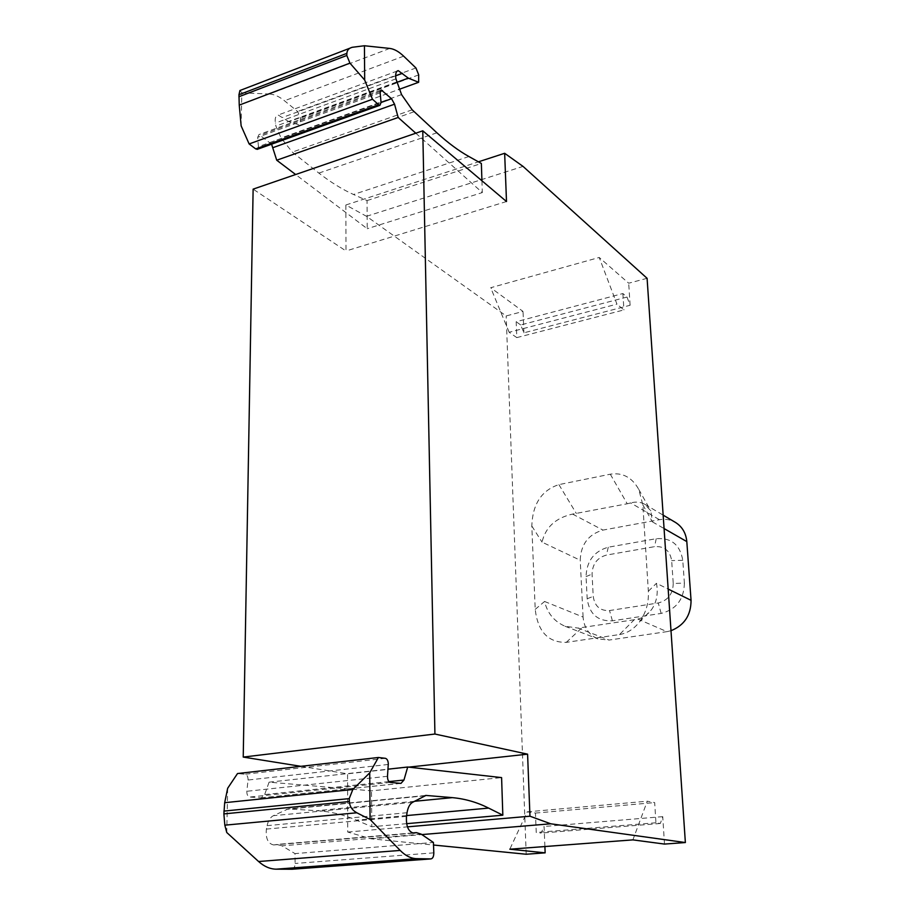 <?xml version="1.0" encoding="UTF-8"?>
<svg xmlns="http://www.w3.org/2000/svg" width="915" height="915" viewBox="0 0 915 915"><rect width="100%" height="100%" fill="white"/><g stroke="black" fill="none" stroke-linecap="round" stroke-linejoin="round"><path stroke-width="0.69" stroke-dasharray="4.58 3.43" d="M619.512 634.553C627.232 633.294 633.878 629.097 639.448 621.948C645.933 613.05 648.907 602.813 648.358 591.227L642.845 504.886L638.762 489.388C632.025 477.367 622.532 472.3 610.294 474.199L558.905 484.618C541.623 490.257 532.587 504.051 531.809 525.999L535.206 609.356C537.814 631.636 548.165 642.639 566.282 642.364L619.512 634.553L634.244 619.741L637.824 619.066C643.096 617.877 647.648 614.743 651.514 609.664C656.707 602.15 658.354 593.366 656.455 583.301L668.179 589.066M637.824 619.066L666.966 631.647L671.004 630.71M634.244 619.741L578.188 628.09L609.047 640.065L666.966 631.647M535.206 609.356L544.574 601.475C547.387 613.233 554.227 621.491 565.07 626.26L578.188 628.09M544.574 601.475L583.084 617.053C583.999 627.656 588.928 634.93 597.884 638.864L609.047 640.065M610.294 474.199L627.221 503.776L572.573 514.081C555.725 517.856 545.546 527.212 542.035 542.138L580.224 560.243C580.842 544.368 588.425 534.314 602.962 530.094L659.463 519.697C665.228 518.691 670.546 519.594 675.43 522.408M627.221 503.776L630.698 502.941L659.463 519.697M642.845 504.886L652.418 521.87L650.817 510.867L644.869 504.325C640.603 501.935 635.879 501.477 630.698 502.941M583.084 617.053L580.224 560.243M239.913 90.516L241.812 92.792L241.137 125.847M389.744 48.426L269.433 94.028L241.812 92.792M269.433 94.028C274.26 94.291 279.281 96.544 284.474 100.753L297.638 111.493L300.452 117.932L300.223 125.206L398.746 89.498M396.561 82.442L288.98 121.741L300.223 125.206M288.98 121.741L278.149 115.027C275.644 115.667 274.717 118.355 275.369 123.079L275.895 126.121L281.099 137.982L292.331 152.119L318.855 173.095C330.875 182.371 342.427 189.497 353.499 194.483L367.029 200.591L367.235 228.716L295.637 174.525M269.994 142.466L381.063 102.491L258.419 146.64L257.698 137.296L258.968 134.574L271.583 144.193M258.419 146.64L257.607 149.214M415.787 133.201L482.319 192.573L367.235 228.716M481.931 180.781L482.319 192.573M367.029 200.591L481.359 163.465M388.28 764.46L248.034 780.026L246.833 791.281C246.764 794.563 247.748 796.496 249.784 797.057L261.244 797.834L264.641 794.597L269.079 782.165L371.513 790.835L501.592 777.601M269.079 782.165L387.96 769.183M248.034 780.026L248.068 779.374C247.931 776.423 246.924 774.708 245.083 774.227L237.5 773.552M292.091 869.227C293.944 868.678 294.962 866.814 295.133 863.646L295.007 853.604L433.424 842.475M421.255 834.16L281.98 845.837L295.007 853.604M281.98 845.837L276.707 844.442L273.642 844.957C267.958 843.641 265.544 838.346 266.391 829.082L267.089 825.639C268.209 820.618 270.302 817.301 273.368 815.688L288.156 808.929L316.956 810.667C330.681 811.571 343.834 814.727 356.404 820.149L371.787 826.737L371.513 790.835M406.603 823.672L371.787 826.737M544.894 846.535L544.07 826.485L541.12 833.085L536.224 832.467L535.469 813.069L527.2 811.834L509.815 849.2M664.496 844.076L662.746 816.649L660.321 823.477L655.941 822.768L654.683 802.592L647.282 801.197L632.883 839.879M627.015 297.055L520.704 324.962L523.918 332.82L630.115 305.267L627.015 297.055L622.898 293.543L516.174 321.737L516.803 337.612L509.14 332.271L616.95 304.135L599.222 257.47L490.692 287.733L523.048 311.443L506.178 315.95L366.526 216.306L345.87 204.994L346.007 250.984L253.123 189.142M509.14 332.271L490.692 287.733M516.803 337.612L623.927 309.933L616.95 304.135M622.898 293.543L623.927 309.933M520.704 324.962L516.174 321.737M660.321 823.477L541.12 833.085M662.746 816.649L544.07 826.485M655.941 822.768L536.224 832.467M535.469 813.069L654.683 802.592M527.2 811.834L647.282 801.197M526.194 854.244L506.178 315.95M300.875 766.324L347.563 773.804L347.734 832.044L371.17 838.815L433.516 845.025M366.526 216.306L523.037 166.404M647.088 278.309L628.697 283.215L599.222 257.47M345.87 204.994L478.431 161.829M506.498 201.529L346.007 250.984M408.685 767.136L347.563 773.804M347.734 832.044L407.427 826.851M371.17 838.815L421.872 834.583M630.115 305.267L628.697 283.215M523.918 332.82L523.048 311.443M227.663 788.273L226.76 832.513M684.397 583.107C683.974 599.394 676.231 609.493 661.145 613.427L612.41 620.827C597.769 621.434 589.363 614.079 587.19 598.765L586.046 576.61C586.641 561.067 594.052 551.265 608.269 547.216L656.215 538.695C671.233 537.562 680.085 544.757 682.773 560.277L684.397 583.107L673.234 583.45L671.656 560.609C669.963 550.601 664.279 545.958 654.58 546.655L606.439 555.085C597.232 557.681 592.44 564.017 592.051 574.082L593.229 596.363C594.659 606.268 600.091 610.991 609.527 610.557L658.274 602.974C667.961 600.412 672.948 593.904 673.234 583.45M572.573 514.081L602.962 530.094M652.418 521.87L664.073 528.55M558.905 484.618L576.359 513.521M531.809 525.999L542.035 542.138M648.358 591.227L656.455 583.301M468.938 156.534L353.499 194.483M436.901 132.801L318.855 173.095M413.9 111.824L294.173 153.972M412.173 109.811L292.331 152.119M401.559 94.6L281.099 137.982M396.492 82.053L275.895 126.121M395.932 78.862L275.369 123.079M395.635 75.842L282.735 117.383M418.67 74.916L300.452 118.081M415.936 67.962L297.638 111.493M403.652 56.17L284.474 100.753M353.19 47.134L240.062 90.654M380.148 92.758L257.698 137.296M380.171 91.454L260.386 135.077M388.955 781.604L264.641 794.597M400.621 783.389L260.924 797.834M390.35 782.417L249.784 797.057M387.48 776.297L246.833 791.281M385.409 758.318L245.083 774.227M433.813 852.837L295.133 863.451M412.928 833.107L274.672 844.785M406.489 816.352L266.391 829.082M407.038 812.726L267.089 825.639M412.551 802.341L273.368 815.688M424.423 795.867L286.498 809.363M425.178 795.558L288.625 808.929M414.484 801.288L316.956 810.667M406.603 815.574L356.404 820.149M682.773 560.277L671.656 560.609M661.145 613.427L658.274 602.974M612.41 620.827L609.527 610.557M587.19 598.765L593.229 596.363M586.046 576.61L592.051 574.082M608.269 547.216L606.439 555.085M656.215 538.695L654.58 546.655M566.282 642.364L582.066 627.621M565.07 626.26L597.884 638.864M644.869 504.325L663.158 515.145M638.762 489.388L650.817 510.856M397.236 71.027L278.149 115.027M352.195 47.306L349.999 48.152M380.812 90.162L258.968 134.574M400.93 783.4L261.244 797.834M416.394 832.627L415.81 832.684M412.345 832.97L276.707 844.442M413.58 833.142L273.642 844.957M425.589 795.467L288.156 808.929M639.448 621.948L651.514 609.664"/><path stroke-width="1.37" d="M671.004 630.71C684.34 625.3 691.019 615.177 691.054 600.332L686.81 541.6C685.976 533.033 682.178 526.64 675.43 522.408L663.158 515.145M349.942 63.135L346.796 55.472L346.876 53.356C347.128 50.188 348.901 48.175 352.195 47.306L364.433 45.75L364.685 80.051L349.942 63.135L239.238 105.111L241.137 125.847L249.132 143.952L255.708 148.905L257.607 149.214M239.238 105.111L238.964 94.725L239.913 90.516L349.999 48.152M271.583 144.193L276.73 160.217L295.637 174.525M364.685 80.051L372.485 99.255L378.638 104.722L255.708 148.905M381.063 102.503L380.148 92.758L381.246 90.002L391.54 98.717L381.063 102.491L379.942 105.294L378.638 104.722M391.54 98.717L394.548 104.184L398.162 117.475L415.787 133.201M398.746 89.498L418.658 82.281L408.319 78.141L398.254 70.649C395.989 71.198 395.211 73.932 395.932 78.862L401.559 94.6L412.173 109.811L436.901 132.801C448.087 142.957 458.77 150.872 468.938 156.534L481.359 163.465L481.931 180.781M418.658 82.281L418.67 74.767L415.936 67.962L403.652 56.17C398.791 51.537 394.159 48.953 389.744 48.426L364.433 45.75M249.132 143.952L372.485 99.255M276.73 160.217L398.162 117.475M387.96 769.183L407.701 767.022L501.592 777.601L502.827 815.185L406.603 823.672M378.41 757.483L369.729 772.855L352.835 789.508L224.678 802.695L227.663 788.273L237.5 773.552L378.41 757.483L385.409 758.318C387.125 758.844 388.097 760.674 388.303 763.773L387.48 776.297C387.503 779.752 388.463 781.799 390.35 782.417L400.93 783.4L403.961 780.038L407.701 767.022M502.827 815.185L488.644 808.094C477.035 802.261 464.946 798.772 452.365 797.64L425.944 795.432L412.551 802.341C409.771 803.999 407.93 807.465 407.038 812.726L406.489 816.352C405.963 826.096 408.33 831.689 413.58 833.142L416.394 832.627L421.255 834.16L433.424 842.475L433.824 853.043C433.721 856.554 432.772 858.51 430.965 858.899L416.611 858.659C410.949 858.522 405.471 855.777 400.175 850.424L370.06 819.474L356.816 812.783C352.218 810.255 349.724 806.515 349.336 801.54L349.221 798.612L352.835 789.508M224.678 802.695L223.889 813.904L224.827 825.181L226.76 832.513L258.59 861.518C264.195 866.551 270.074 869.09 276.227 869.17L292.091 869.227M685.369 842.543L647.088 278.309L523.037 166.404L504.657 153.285L506.498 201.529L422.776 130.811L434.922 734.036L527.589 754.166L529.957 816.203L550.727 823.797L685.369 842.543L664.496 844.076L632.883 839.879L509.815 849.2L545.146 852.849L544.894 846.535M433.516 845.025L526.194 854.244L545.146 852.849M422.776 130.811L253.123 189.142L243.23 757.082L300.875 766.324M478.431 161.829L504.657 153.285M243.23 757.082L434.922 734.036M527.589 754.166L408.685 767.136M407.427 826.851L529.957 816.203M421.872 834.583L550.727 823.797M369.729 772.855L370.06 819.474M668.179 589.066L691.054 600.332M664.073 528.55L686.81 541.6M402.509 73.314L395.635 75.842M408.319 78.141L396.561 82.442M346.876 53.356L238.964 94.725M346.796 55.472L238.906 96.738M382.55 90.585L380.171 91.454M394.548 104.184L273.15 147.578M403.961 780.038L388.955 781.604M349.221 798.612L223.923 811.09M349.336 801.54L223.889 813.904M356.816 812.783L224.827 825.181M400.175 850.424L258.59 861.518M416.611 858.659L276.227 869.17M430.874 858.899L291.759 869.25M414.518 832.97L412.928 833.107M426.367 795.444L425.178 795.558M452.365 797.64L414.484 801.288M488.644 808.094L406.603 815.574M398.254 70.649L397.236 71.027M379.942 105.294L257.126 149.385M430.965 858.899L291.862 869.25M415.81 832.684L412.345 832.97"/></g></svg>
